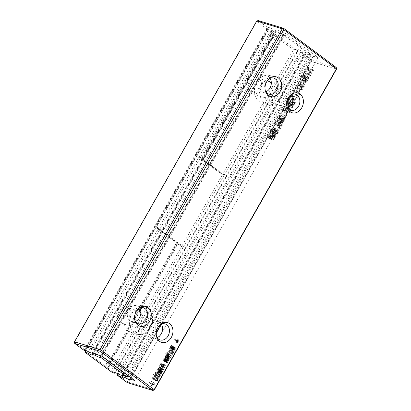 <?xml version="1.0" encoding="UTF-8"?>
<svg xmlns="http://www.w3.org/2000/svg" width="411" height="411" viewBox="0 0 411 411"><rect width="100%" height="100%" fill="white"/><g stroke="black" fill="none" stroke-linecap="round" stroke-linejoin="round"><path stroke-width="0.31" stroke-dasharray="2.06 1.54" d="M222.695 174.249L202.356 159.098L203.096 159.319L224.242 175.076L222.695 174.249L293.423 49.741L295.581 49.495L273.89 33.337L270.289 35.757L271.311 36.522L202.007 158.512L197.126 154.875L196.72 155.594L223.836 175.795L295.581 49.495L298.232 50.306L115.121 372.638M222.289 174.963L181.929 246.009L183.481 246.836L156.36 226.636L196.72 155.594L196.797 155.975L223.836 175.795L112.136 372.417L111.201 370.511L107.06 367.429L106.716 368.379L107.189 363.622L108.211 364.387L177.105 243.112L155.954 227.355L85.945 350.593M203.096 159.319L272.395 37.329L273.418 38.089L273.89 33.337L268.465 29.294L271.116 30.106A4.603 0.765 -150.4 0 0 276.161 32.104A4.603 0.765 -150.4 0 0 275.92 31.57L278.663 32.412A4.603 0.765 -150.4 0 0 283.713 34.411A4.603 0.765 -150.4 0 0 283.467 33.877L310.582 54.082A4.603 0.765 -150.4 0 0 305.537 52.084A4.603 0.765 -150.4 0 0 305.779 52.613L122.673 374.945M114.541 372.695L297.985 49.777A4.603 0.765 -150.4 0 1 303.035 51.776L305.779 52.613M297.985 49.777A4.603 0.765 -150.4 0 0 298.232 50.306M303.035 51.776L119.591 374.693M107.06 367.429L109.583 365.733L108.561 364.968L109.295 365.194L178.189 243.918L183.07 247.556L181.523 246.723L111.201 370.511M109.295 365.194L110.318 365.954L106.716 368.379L106.12 366.725L85.714 351.523L85.02 352.217M196.797 155.975L156.442 227.016L156.36 226.636L85.714 351.523M293.423 49.741L273.012 34.539L273.89 33.337L272.072 33.836L267.936 30.753L268.465 29.294L197.126 154.875L201.272 158.286L202.007 158.512M271.116 30.106L88.416 351.708M310.582 54.082L127.138 377M275.92 31.57L93.395 352.869M283.662 33.938L283.79 35.238L310.906 55.439L128.761 376.075M310.906 55.439L310.783 54.139M278.663 32.412L95.969 354.015M283.467 33.877L100.597 355.782M283.79 35.238L101.491 356.054M202.356 159.098L271.661 37.103L272.683 37.863L273.012 34.539M260.214 89.855A8.369 6.617 -73 0 1 252.349 93.821A8.369 6.617 -73 0 1 248.465 83.885A8.369 6.617 -73 0 1 257.24 77.813A8.369 6.617 -73 0 1 260.214 89.855M272.072 33.836L269.549 35.531L270.289 35.757M272.683 37.863L273.418 38.089M269.549 35.531L271.311 36.522M271.661 37.103L272.395 37.329M270.577 36.296L201.272 158.286M156.442 227.016L181.929 246.009M181.523 246.723L177.454 243.692L178.189 243.918M108.561 364.968L177.454 243.692M177.105 243.112L156.031 227.735M176.37 242.886L107.477 364.161L108.211 364.387M106.12 366.725L106.454 363.401L107.189 363.622M106.454 363.401L107.477 364.161M109.583 365.733L110.318 365.954M267.936 30.753L197.208 155.255M150.231 327.408A14.231 11.251 -73 0 1 136.853 334.148A14.231 11.251 -73 0 1 130.251 317.256A14.231 11.251 -73 0 1 145.17 306.935A14.231 11.251 -73 0 1 150.231 327.408M280.682 97.777A14.231 11.251 -73 0 1 267.304 104.517A14.231 11.251 -73 0 1 260.702 87.62A14.231 11.251 -73 0 1 275.617 77.299A14.231 11.251 -73 0 1 280.682 97.777M271.311 83.356A8.369 6.617 -73 0 1 271.383 93.266A8.369 6.617 -73 0 1 263.513 97.232A8.369 6.617 -73 0 1 259.423 88.077A8.369 6.617 -73 0 1 267.145 80.998M129.768 319.491A8.369 6.617 -73 0 1 121.897 323.452A8.369 6.617 -73 0 1 118.014 313.516A8.369 6.617 -73 0 1 126.788 307.443A8.369 6.617 -73 0 1 129.768 319.491M144.729 325.728A14.231 11.251 -73 0 1 131.35 332.468A14.231 11.251 -73 0 1 124.754 315.576A14.231 11.251 -73 0 1 139.668 305.25A14.231 11.251 -73 0 1 144.729 325.728M275.18 96.097A14.231 11.251 -73 0 1 261.802 102.837A14.231 11.251 -73 0 1 255.2 85.94A14.231 11.251 -73 0 1 270.119 75.619A14.231 11.251 -73 0 1 275.18 96.097M140.86 312.987A8.369 6.617 -73 0 1 140.932 322.902A8.369 6.617 -73 0 1 133.066 326.868A8.369 6.617 -73 0 1 128.977 317.708A8.369 6.617 -73 0 1 136.693 310.634M336.27 67.527L310.778 59.739L309.432 60.592L299.398 53.117L117.397 373.501M299.398 53.117L300.944 52.325L118.245 373.933M300.744 52.264L310.778 59.739L310.983 61.424L309.432 60.592L127.21 381.362L117.176 373.887M154.253 389.977L128.761 382.194L127.333 382.662L127.21 381.362L128.761 382.194L310.983 61.424L336.475 69.212M300.944 52.325A4.603 0.765 -150.4 0 0 305.99 54.324A4.603 0.765 -150.4 0 0 305.748 53.795L308.491 54.632A4.603 0.765 -150.4 0 0 313.542 56.631A4.603 0.765 -150.4 0 0 313.295 56.102L318.15 57.581L285.609 33.342L102.164 356.265M92.264 352.782L275.709 29.859A4.603 0.765 -150.4 0 1 280.754 31.858L285.609 33.342M275.709 29.859A4.603 0.765 -150.4 0 0 275.951 30.393L273.207 29.551A4.603 0.765 -150.4 0 0 268.157 27.552A4.603 0.765 -150.4 0 0 268.404 28.087L85.293 350.413M256.747 21.023L256.829 21.403L258.175 20.55L268.404 28.087M305.748 53.795L123.223 375.089M308.491 54.632L125.797 376.24M313.295 56.102L291.399 94.648M286.786 102.765L160.948 324.284M156.339 332.396L130.703 377.524M318.15 57.581L134.705 380.504M74.73 343.473L74.607 342.168L256.829 21.403L266.862 28.878L268.208 28.025M135.46 321.433A8.369 6.617 -73 0 1 131.638 321.664A8.369 6.617 -73 0 1 128.664 309.617L128.664 309.617A8.369 6.617 -73 0 1 136.529 305.656A8.369 6.617 -73 0 1 139.57 307.983M265.912 91.802A8.369 6.617 -73 0 1 262.09 92.033A8.369 6.617 -73 0 1 259.11 79.986L259.11 79.986A8.369 6.617 -73 0 1 266.98 76.02A8.369 6.617 -73 0 1 270.022 78.347M157.156 337.595A8.369 6.617 -73 0 1 153.334 337.827A8.369 6.617 -73 0 1 149.45 327.886A8.369 6.617 -73 0 1 158.225 321.813A8.369 6.617 -73 0 1 161.266 324.14M287.608 107.959A8.369 6.617 -73 0 1 283.785 108.191A8.369 6.617 -73 0 1 279.901 98.255A8.369 6.617 -73 0 1 288.676 92.182A8.369 6.617 -73 0 1 291.712 94.509M266.862 28.878L84.64 349.643L84.764 350.948M280.754 31.858L97.309 354.78M273.207 29.551L89.762 352.474M275.951 30.393L92.845 352.72M74.525 341.788L84.64 349.643M161.025 371.046L161.24 370.475L160.146 371.035L159.247 372.983L161.307 374.02L162.72 371.128L162.396 370.665L161.6 370.922L160.007 372.818L160.033 371.827L161.025 371.046L158.312 369.027L158.528 368.451L156.904 369.766L156.714 371.231L158.595 371.996L160.007 369.109L159.684 368.646L158.887 368.903L157.398 370.825L157.064 370.527L157.321 369.808L158.312 369.027M156.714 371.231L159.422 373.245M161.014 373.799L158.302 371.78L161.014 373.799M161.615 373.471L158.703 371.231L161.615 373.471M162.72 371.128L159.684 368.646L162.72 371.128M160.007 372.818L157.064 370.527L160.007 372.818M157.228 380.792L157.978 379.872L158.327 378.588L157.665 377.873L156.468 378.028L155.481 379.07L155.183 380.293L155.887 381.012L157.47 378.454L157.834 378.957L156.38 381.146L157.228 380.792L154.515 378.772L155.266 377.853L155.615 376.568L154.952 375.849L153.755 376.003L152.769 377.051L152.471 378.269L153.288 379.024L154.762 376.435L155.122 376.938L154.885 377.75L153.668 379.127L154.515 378.772M158.009 378.043L154.952 375.849L158.009 378.043M155.507 380.833L152.8 378.808L155.507 380.833M157.47 378.454L154.762 376.435L157.47 378.454M160.285 374.57L158.985 374.154L157.634 375.284L157.449 376.363L156.334 376.024L156.026 376.568L159.288 377.565L159.596 377.021L159.201 376.902L160.151 376.055L160.424 375.243L160.285 374.57L157.028 372.161L155.522 372.525L154.921 373.26L154.736 374.344L153.622 374.005L153.313 374.549L156.576 375.546L156.889 375.002L156.488 374.878L157.439 374.031L157.711 373.224L157.028 372.161L160.285 374.57M168.418 355.525L168.726 354.981L168.356 354.863L168.042 355.412L165.705 353.506L166.018 352.957L165.643 352.844L165.335 353.393L165.705 353.506M171.31 356.409L171.618 355.864L169.193 355.119L168.885 355.669L171.31 356.409L168.597 354.39L168.906 353.84L166.481 353.1L166.172 353.645L168.597 354.39M167.832 358.305L168.674 357.205L168.325 359.342L169.08 359.543L170.123 358.495L170.488 357.462L170.175 356.861L169.743 358.392L168.952 359.055L169.286 356.897L168.289 356.876L167.354 358.33L167.58 359.116L167.832 358.305L165.119 356.286L165.962 355.186L165.612 357.323L166.368 357.524L167.411 356.476L167.78 355.443L167.462 354.842L167.036 356.373L166.239 357.031L166.578 354.873L165.576 354.857L164.616 356.794L164.873 357.092L165.119 356.286L167.832 358.305M168.674 357.205L165.962 355.186L168.674 357.205M168.325 359.342L165.612 357.323L168.325 359.342M170.216 356.892L167.462 354.842L170.216 356.892M169.774 357.38L167.061 355.361L169.774 357.38M168.952 359.055L166.147 356.789L168.952 359.055M169.286 356.897L166.316 354.652L169.286 356.897M167.328 358.818L164.616 356.794L167.328 358.818M167.883 361.665L167.092 362.327L167.426 360.17L166.809 359.954L165.792 360.92L165.469 362.091L165.72 362.389L166.527 360.575L166.907 360.586L166.455 362.178L166.738 362.862L167.77 362.435L168.628 360.74L168.315 360.139L167.883 361.665L165.171 359.646L164.379 360.308L164.744 358.582L164.457 357.93L163.08 358.895L162.756 360.072L163.008 360.37L163.429 359.055L164.102 358.459L163.753 360.596L164.508 360.796L165.058 360.416L165.916 358.716L165.602 358.12L165.171 359.646M167.092 362.327L164.282 360.062L167.092 362.327M167.426 360.17L164.457 357.93L167.426 360.17M165.469 362.091L162.756 360.072L165.469 362.091M166.126 361.875L163.254 359.563L166.126 361.875M166.815 360.483L164.102 358.459L166.815 360.483M166.465 362.615L163.753 360.596L166.465 362.615M168.356 360.17L165.602 358.12L168.356 360.17M167.909 360.658L165.196 358.639L167.909 360.658M165.803 366.098L166.111 365.554L163.686 364.814L163.378 365.358L163.696 365.456L162.71 366.345L162.612 367.429L161.564 368.359L161.318 369.212L161.785 369.679L163.475 370.198L163.789 369.648L161.919 369.011L162.001 368.364L163.218 367.711L164.641 368.148L164.95 367.604L163.028 366.843L163.521 365.882L163.968 365.651L165.803 366.098L163.09 364.079L163.403 363.535L160.978 362.795L160.665 363.339L160.984 363.437L159.997 364.326L159.9 365.41L158.852 366.34L158.605 367.193L160.763 368.174L161.076 367.629L159.206 366.987L159.288 366.345L160.506 365.692L161.929 366.129L162.237 365.579L160.644 365.096L160.449 364.3L161.256 363.632L163.09 364.079M161.318 369.212L158.605 367.193L161.318 369.212M162.242 369.181L159.206 366.987L162.242 369.181M163.357 367.115L160.316 364.824L163.357 367.115M174.274 350.398L175.317 349.35L175.687 348.317L175.369 347.716L174.942 349.242L174.151 349.905L174.485 347.747L173.483 347.732L172.553 349.18L172.779 349.967L173.195 348.651L173.966 348.163L173.519 350.193L174.274 350.398L171.567 348.374L172.605 347.331L172.974 346.293L172.661 345.697L172.23 347.223L171.438 347.886L171.772 345.728L171.156 345.512L170.139 346.473L169.815 347.649L170.067 347.947L170.488 346.632L171.156 346.036L170.806 348.174L171.567 348.374M175.415 347.747L172.661 345.697L175.415 347.747M174.968 348.235L172.255 346.216L174.968 348.235M174.151 349.905L171.341 347.639L174.151 349.905M174.485 347.747L171.515 345.507L174.485 347.747M172.528 349.669L169.815 347.649L172.528 349.669M173.18 349.453L170.313 347.141L173.18 349.453M173.868 348.06L171.156 346.036L173.868 348.06M173.519 350.193L170.806 348.174L173.519 350.193M172.795 351.77L173.175 352.078L170.868 352.176L170.539 352.756L172.034 353.984L169.707 354.22L169.389 354.78L172.45 354.395L172.759 353.861L171.264 352.628L173.504 352.54L173.822 351.986L172.024 350.136L171.706 350.701L172.795 351.77L170.087 349.751L170.462 350.059L168.156 350.157L167.827 350.737L169.322 351.965L166.994 352.201L166.676 352.761L169.743 352.376L170.046 351.837L168.556 350.609L170.796 350.521L171.11 349.967L169.311 348.117L168.993 348.682L170.087 349.751M178.21 341.371L178.908 340.144L178.533 340.031L177.835 341.258L176.997 341.002L176.684 341.551L177.526 341.808L176.828 343.036L177.198 343.149L177.896 341.921L178.739 342.178L179.047 341.628L175.497 339.352L176.196 338.125L175.821 338.012L175.122 339.239L174.285 338.983L173.971 339.527L174.814 339.784L174.115 341.017L174.49 341.13L175.184 339.902L176.026 340.154L176.334 339.609L175.497 339.352M299.614 85.478L299.28 86.063L302.342 86.998L301.9 87.779L302.434 87.939L302.876 87.163L303.94 87.486L304.387 86.706L303.318 86.382L305.09 83.258L304.561 83.099L299.614 85.478L296.901 83.459L296.567 84.039L299.629 84.979L299.187 85.755L299.722 85.92L300.164 85.139L301.232 85.467L301.674 84.687L300.605 84.358L302.378 81.239L301.849 81.075L296.901 83.459M302.835 89.439L298.17 88.011L297.728 88.791L300.107 89.516L295.75 92.27L295.18 93.276L298.674 91.067L299.732 94.895L300.256 93.975L299.336 90.651L300.79 89.726L302.393 90.215L302.835 89.439L300.122 87.415L295.458 85.991L295.016 86.772L297.394 87.497L293.038 90.25L292.468 91.257L295.961 89.048L297.019 92.876L297.543 91.956L296.624 88.632L298.083 87.707L299.681 88.195L300.122 87.415M294.497 99.827L297.77 98.352L298.294 97.433L294.302 99.226L293.408 96.395L292.899 97.294L293.639 99.524L290.937 100.741L290.418 101.661L293.798 100.14L294.857 103.48L295.37 102.58L294.497 99.827L291.784 97.808L295.057 96.333L295.581 95.414L291.594 97.207L290.695 94.376L290.187 95.275L290.926 97.505L288.229 98.722L287.705 99.642L291.086 98.121L292.144 101.455L292.658 100.556L291.784 97.808M280.112 119.801L283.179 120.736L282.732 121.517L283.266 121.677L283.708 120.901L284.777 121.224L285.219 120.444L284.155 120.12L285.928 116.996L285.393 116.837L280.446 119.216L280.112 119.801L277.399 117.777L280.466 118.717L280.025 119.493L280.554 119.658L281.001 118.877L282.064 119.205L282.506 118.425L281.443 118.101L283.215 114.977L282.681 114.813L277.733 117.197L277.399 117.777M285.881 116.529L287.32 113.991L286.791 113.826L285.347 116.364L283.169 114.505L284.607 111.972L284.078 111.807L282.634 114.345L283.169 114.505M286.652 108.776L285.275 111.016L285.311 111.838L285.866 112.496L283.066 110.4L285.527 111.042L286.714 110.533L287.659 109.357L288.142 107.667L286.606 106.403L285.126 106.244L283.939 106.757L282.994 107.929L282.598 109.814L286.765 112.907L288.239 113.061L289.426 112.552L290.372 111.376L290.854 109.691L289.313 108.422L287.839 108.263L286.652 108.776L283.939 106.757M291.666 107.995L292.2 108.16L294.749 103.675L289.313 106.362L288.954 105.817L289.272 104.779L290.094 103.844L290.993 103.67L291.307 102.848L289.94 103.207L288.733 104.63L288.234 106.279L288.841 107.132L289.493 107.132L293.546 104.682L291.666 107.995L288.954 105.976L289.488 106.136L292.036 101.651L290.659 102.056L287.556 104.132L286.446 104.266L289.159 106.285M286.241 103.793L289.313 106.362L286.241 103.793L286.559 102.76L287.381 101.825L288.286 101.651L288.594 100.829L287.227 101.183L286.02 102.611L285.522 104.26L286.128 105.113L286.78 105.113L290.834 102.663L288.954 105.976M288.573 106.999L285.861 104.98L288.573 106.999M280.148 125.987L279.588 125.422L279.958 124.199L281.206 123.11L281.514 122.288L278.673 122.334L276.901 125.453L277.435 125.617L278.853 123.12L280.343 123.059L279.321 124.22L278.91 125.823L279.67 126.758L281.078 126.557L282.655 124.959L283.148 123.336L282.557 122.375L282.157 123.187L279.403 121.137L279.757 121.754L279.413 122.776L278.447 123.845L277.435 123.968L276.875 123.403L277.245 122.18L278.494 121.086L278.802 120.269L275.961 120.315L274.188 123.434L274.723 123.598L276.141 121.101L277.63 121.034L276.608 122.201L276.202 123.803L276.957 124.739L278.365 124.538L279.942 122.935L280.436 121.317L279.845 120.356L279.403 121.137L282.47 123.773L281.16 125.864L280.148 125.987L276.875 123.403L280.148 125.987M279.31 126.583L276.603 124.564L279.31 126.583M282.742 122.488L279.845 120.356L282.742 122.488M269.477 138.522L270.012 138.682L271.43 136.185L272.919 136.123L271.897 137.289L271.491 138.887L272.246 139.822L273.654 139.627L275.231 138.024L275.724 136.406L275.134 135.445L274.738 136.257L271.979 134.202L272.334 134.818L271.99 135.841L271.029 136.909L270.012 137.038L269.452 136.473L269.822 135.245L271.07 134.156L271.378 133.334L268.537 133.38L266.765 136.503L267.299 136.663L268.717 134.166L270.212 134.104L269.19 135.265L268.779 136.868L269.534 137.803L270.941 137.603L272.524 136.005L273.012 134.382L272.421 133.421L271.979 134.202L275.046 136.837L273.736 138.928L272.724 139.057L272.164 138.492L272.534 137.269L273.783 136.175L274.091 135.353L271.25 135.399L269.477 138.522L266.765 136.503M271.892 139.648L269.179 137.628L271.892 139.648M275.319 135.553L272.421 133.421L275.319 135.553M272.724 139.057L269.452 136.473L272.724 139.057M275.997 129.527L274.712 129.958L273.618 131.237L273.181 132.327L273.197 133.179L273.628 133.611L275.057 132.964L274.908 134.037L275.452 134.623L276.86 134.284L278.221 132.763L278.704 131.15L278.124 130.179L277.548 130.919L277.995 131.612L277.672 132.63L276.773 133.657L275.719 133.76L273.007 131.741L272.791 131.232L273.546 129.522L272.955 129.46L272.154 130.539L271.383 130.816L271.111 130.338L271.419 129.414L272.118 128.597L272.971 128.33L273.284 127.508L272 127.939L270.906 129.213L270.469 130.308L270.484 131.16L270.916 131.587L272.344 130.939L272.195 132.018L272.74 132.604L274.147 132.265L275.509 130.744L275.992 129.131L275.416 128.16L274.836 128.895L275.283 129.588L274.959 130.611L274.06 131.638L273.181 131.823L275.894 133.842L275.498 133.251L276.259 131.541L275.668 131.479L274.867 132.558L274.091 132.835L273.818 132.357L274.127 131.433L274.831 130.616L275.683 130.349L275.997 129.527L273.284 127.508M273.197 133.179L270.484 131.16L273.197 133.179M275.185 134.495L272.478 132.476L275.185 134.495M278.293 130.282L275.416 128.16L278.293 130.282M274.091 132.835L271.111 130.338L274.091 132.835M280.677 128.438L280.143 128.278L279.701 129.059L280.235 129.218L280.677 128.438L277.964 126.418L277.43 126.259L276.988 127.035L277.523 127.199L277.964 126.418M152.491 384.141L152.178 384.686L153.02 384.943L152.322 386.17L152.692 386.289L153.39 385.056L154.233 385.313L154.541 384.768L153.704 384.511L154.402 383.283L154.027 383.17L153.329 384.398L149.779 382.122L149.47 382.667L150.308 382.924L149.609 384.151L149.984 384.264L150.678 383.037L151.52 383.293L151.829 382.749L150.991 382.492L151.69 381.264L151.315 381.151L150.616 382.379L149.779 382.122M305.774 77.838L304.782 81.933L305.306 82.411L306.195 82.328L308.122 80.402L308.789 78.835L308.769 77.715L308.127 77.093L307.685 77.874L308.096 78.326L307.603 80.212L306.986 81.09L305.841 81.661L305.599 80.633L306.524 77.9L306.467 77.078L306 76.672L305.162 76.754L304.207 77.448L303.344 78.629L302.758 79.991L302.732 81.008L303.246 81.553L303.693 80.772L300.898 78.701L300.657 78.08L302.059 75.645L302.789 75.413L303.066 75.819L302.07 79.914L302.594 80.392L303.482 80.309L305.414 78.378L306.082 76.816L306.056 75.696L305.414 75.074L304.972 75.85L305.383 76.307L305.352 77.104L303.652 79.57L302.825 79.328L303.811 75.881L303.755 75.059L303.287 74.653L302.45 74.73L301.499 75.429L300.045 77.972L300.02 78.989L300.533 79.534L300.98 78.753L303.693 80.772L303.369 80.104L303.863 78.82L304.772 77.664L305.501 77.432L305.774 77.838L302.789 75.413L305.774 77.838M304.782 81.933L302.07 79.914L304.782 81.933M308.425 77.247L305.414 75.074L308.425 77.247M307.685 77.874L304.972 75.85L307.685 77.874M305.841 81.661L302.825 79.328L305.841 81.661M306.467 77.078L303.287 74.653L306.467 77.078M303.035 81.435L300.323 79.415L303.035 81.435M312.257 72.845L309.118 69.844L313.249 71.103L313.691 70.322L309.026 68.899L308.271 70.235L311.23 73.122L306.354 73.61L305.594 74.946L310.259 76.369L310.701 75.588L306.57 74.329L311.687 73.852L312.257 72.845L306.406 67.825L310.536 69.084L310.978 68.303L306.318 66.88L305.558 68.216L308.517 71.098L303.642 71.591L302.881 72.927L307.546 74.35L307.988 73.569L303.857 72.31L308.974 71.833L309.55 70.826M156.56 336.506A8.369 6.617 -73 0 1 156.293 335.813A8.369 6.617 -73 0 1 159.555 325.137A8.369 6.617 -73 0 1 160.162 324.711M134.87 320.344A8.369 6.617 -73 0 1 134.603 319.65A8.369 6.617 -73 0 1 137.865 308.98A8.369 6.617 -73 0 1 138.471 308.553M287.012 106.87A8.369 6.617 -73 0 1 286.744 106.182A8.369 6.617 -73 0 1 290.007 95.506A8.369 6.617 -73 0 1 290.613 95.08M265.316 90.713A8.369 6.617 -73 0 1 265.054 90.019A8.369 6.617 -73 0 1 268.311 79.344A8.369 6.617 -73 0 1 268.917 78.917M161.24 370.475L158.528 368.451M160.11 372.849L157.398 370.825M161.22 371.313L158.507 369.289M156.38 381.146L153.668 379.127M156.591 380.581L153.878 378.562M156 381.043L153.288 379.024M159.201 376.902L156.488 374.878M159.596 377.021L156.889 375.002M159.288 377.565L156.576 375.546M156.026 376.568L153.313 374.549M156.334 376.024L153.622 374.005M157.449 376.363L154.736 374.344M157.413 375.88L154.7 373.856M168.726 354.981L166.018 352.957M168.042 355.412L165.335 353.393M168.356 354.863L165.643 352.844M171.618 355.864L168.906 353.84M168.885 355.669L166.172 353.645M169.193 355.119L166.481 353.1M168.289 356.876L165.576 354.857M169.049 358.207L166.337 356.183M168.582 358.043L165.869 356.024M166.722 361.32L164.01 359.301M166.424 360.154L163.717 358.135M167.185 361.48L164.477 359.461M166.111 365.554L163.403 363.535M164.95 367.604L162.237 365.579M164.641 368.148L161.929 366.129M163.789 369.648L161.076 367.629M163.475 370.198L160.763 368.174M162.612 367.429L159.9 365.41M163.696 365.456L160.984 363.437M163.378 365.358L160.665 363.339M163.686 364.814L160.978 362.795M173.776 348.898L171.063 346.879M173.483 347.732L170.77 345.713M174.243 349.057L171.531 347.038M173.175 352.078L170.462 350.059M171.706 350.701L168.993 348.682M172.024 350.136L169.311 348.117M173.822 351.986L171.11 349.967M173.504 352.54L170.796 350.521M171.264 352.628L168.556 350.609M171.664 352.931L168.952 350.912M172.759 353.861L170.046 351.837M172.45 354.395L169.743 352.376M169.389 354.78L166.676 352.761M169.707 354.22L166.994 352.201M171.479 354.025L168.767 352.006M172.034 353.984L169.322 351.965M171.7 353.732L168.988 351.713M170.539 352.756L167.827 350.737M170.868 352.176L168.156 350.157M172.615 352.093L169.907 350.069M178.908 340.144L176.196 338.125M179.047 341.628L176.334 339.609M178.739 342.178L176.026 340.154M177.896 341.921L175.184 339.902M177.198 343.149L174.49 341.13M176.828 343.036L174.115 341.017M177.526 341.808L174.814 339.784M176.684 341.551L173.971 339.527M176.997 341.002L174.285 338.983M177.835 341.258L175.122 339.239M178.533 340.031L175.821 338.012M299.28 86.063L296.567 84.039M304.561 83.099L301.849 81.075M305.09 83.258L302.378 81.239M303.318 86.382L300.605 84.358M304.387 86.706L301.674 84.687M303.94 87.486L301.232 85.467M302.876 87.163L300.164 85.139M302.434 87.939L299.722 85.92M301.9 87.779L299.187 85.755M302.342 86.998L299.629 84.979M298.17 88.011L295.458 85.991M302.393 90.215L299.681 88.195M300.79 89.726L298.083 87.707M299.336 90.651L296.624 88.632M300.256 93.975L297.543 91.956M299.732 94.895L297.019 92.876M298.674 91.067L295.961 89.048M295.18 93.276L292.468 91.257M295.75 92.27L293.038 90.25M300.107 89.516L297.394 87.497M297.728 88.791L295.016 86.772M295.129 99.539L292.416 97.52M294.666 100.382L291.954 98.357M295.37 102.58L292.658 100.556M294.857 103.48L292.144 101.455M293.798 100.14L291.086 98.121M290.418 101.661L287.705 99.642M290.937 100.741L288.229 98.722M293.639 99.524L290.926 97.505M292.899 97.294L290.187 95.275M293.408 96.395L290.695 94.376M294.302 99.226L291.594 97.207M298.294 97.433L295.581 95.414M297.77 98.352L295.057 96.333M283.179 120.736L280.466 118.717M280.446 119.216L277.733 117.197M285.393 116.837L282.681 114.813M285.928 116.996L283.215 114.977M284.155 120.12L281.443 118.101M285.219 120.444L282.506 118.425M284.777 121.224L282.064 119.205M283.708 120.901L281.001 118.877M283.266 121.677L280.554 119.658M282.732 121.517L280.025 119.493M287.32 113.991L284.607 111.972M285.347 116.364L282.634 114.345M286.791 113.826L284.078 111.807M290.854 109.691L288.142 107.667M292.2 108.16L289.488 106.136M293.546 104.682L290.834 102.663M291.902 105.761L289.19 103.742M291.307 102.848L288.594 100.829M290.993 103.67L288.286 101.651M292.113 104.975L289.401 102.956M294.749 103.675L292.036 101.651M280.343 123.059L277.63 121.034M278.853 123.12L276.141 121.101M277.435 125.617L274.723 123.598M276.901 125.453L274.188 123.434M278.673 122.334L275.961 120.315M281.514 122.288L278.802 120.269M281.206 123.11L278.494 121.086M270.012 138.682L267.299 136.663M271.25 135.399L268.537 133.38M274.091 135.353L271.378 133.334M273.783 136.175L271.07 134.156M272.919 136.123L270.212 134.104M271.43 136.185L268.717 134.166M275.683 130.349L272.971 128.33M275.668 131.479L272.955 129.46M276.259 131.541L273.546 129.522M277.548 130.919L274.836 128.895M275.057 132.964L272.344 130.939M280.143 128.278L277.43 126.259M280.235 129.218L277.523 127.199M279.701 129.059L276.988 127.035M152.178 384.686L149.47 382.667M153.329 384.398L150.616 382.379M154.027 383.17L151.315 381.151M154.402 383.283L151.69 381.264M153.704 384.511L150.991 382.492M154.541 384.768L151.829 382.749M154.233 385.313L151.52 383.293M153.39 385.056L150.678 383.037M152.692 386.289L149.984 384.264M152.322 386.17L149.609 384.151M153.02 384.943L150.308 382.924M304.767 80.952L302.059 78.933M309.118 69.844L306.406 67.825M311.687 73.852L308.974 71.833M306.57 74.329L303.857 72.31M310.701 75.588L307.988 73.569M310.259 76.369L307.546 74.35M305.594 74.946L302.881 72.927M306.354 73.61L303.642 71.591M311.23 73.122L308.517 71.098M308.271 70.235L305.558 68.216M309.026 68.899L306.318 66.88M313.691 70.322L310.978 68.303M313.249 71.103L310.536 69.084M157.901 370.979L159.355 369.186L158.805 370.65L157.901 370.979L160.614 373.003L157.767 370.943M160.48 372.967L162.068 371.205L159.355 369.186L162.201 371.472L161.518 372.674L160.614 373.003M154.387 376.322L153.226 378.367L152.928 378.002L153.144 377.164L154.387 376.322L157.1 378.341L155.933 380.386L152.928 378.002L155.641 380.021L155.851 379.183L157.1 378.341M156.714 372.705L157.218 373.193L156.463 374.549L155.661 374.627L155.127 374.133L155.887 372.767L156.714 372.705L159.93 375.217L159.17 376.568L158.374 376.646L157.834 376.152L158.009 375.392L158.6 374.791L159.427 374.724L159.93 375.217L156.714 372.705M155.661 374.627L158.374 376.646L155.661 374.627M300.076 84.198L298.042 83.577L301.325 82L300.076 84.198L302.789 86.218L300.754 85.596L298.042 83.577M280.908 117.936L278.874 117.315L282.157 115.738L280.908 117.936L283.621 119.955L281.586 119.334L278.874 117.315M286.159 107.179L287.392 108.052L287.125 109.192L286.21 110.133L283.605 109.701L283.282 109.264L283.533 108.083L284.438 107.143L286.159 107.179L290.104 110.071L289.837 111.211L288.923 112.152L287.207 112.126L285.994 111.289L286.246 110.107L287.15 109.162L284.438 107.143M162.068 371.205L162.201 371.472L162.068 371.205M155.933 380.386L155.641 380.021L155.933 380.386M300.754 85.596L304.037 84.019L301.325 82M304.037 84.019L302.789 86.218M281.586 119.334L284.869 117.757L282.157 115.738M284.869 117.757L283.621 119.955M287.15 109.162L288.871 109.203M160.49 371.236L157.778 369.212M160.033 371.827L157.321 369.808M160.855 371.821L158.148 369.802M161.6 370.922L158.887 368.903M162.006 370.686L159.298 368.667M162.407 372.073L159.699 370.054M161.975 372.71L159.263 370.691M160.3 373.553L157.588 371.529M159.776 373.394L157.064 371.369M159.288 372.525L156.576 370.501M159.617 371.785L156.904 369.766M160.146 371.035L157.434 369.016M160.68 370.599L157.968 368.58M157.978 379.872L155.266 377.853M157.161 380.314L154.449 378.29M157.598 379.774L154.885 377.75M155.183 380.293L152.471 378.269M155.481 379.07L152.769 377.051M156.468 378.028L153.755 376.003M158.327 378.588L155.615 376.568M160.424 375.243L157.711 373.224M160.151 376.055L157.439 374.031M157.634 375.284L154.921 373.26M158.235 374.544L155.522 372.525M158.985 374.154L156.272 372.135M168.001 357.796L165.289 355.777M167.354 358.33L164.641 356.311M167.652 357.642L164.939 355.623M167.971 357.185L165.258 355.166M168.674 356.681L165.962 354.657M169.317 357.323L166.604 355.304M169.311 358.937L166.599 356.918M169.743 358.392L167.036 356.373M170.488 357.462L167.78 355.443M170.123 358.495L167.411 356.476M169.63 359.157L166.917 357.138M169.08 359.543L166.368 357.524M168.32 358.906L165.607 356.882M168.751 357.544L166.039 355.525M168.387 357.298L165.674 355.279M167.447 362.214L164.739 360.195M168.628 360.74L165.916 358.716M168.263 361.772L165.551 359.753M167.77 362.435L165.058 360.416M167.22 362.821L164.508 360.796M166.455 362.178L163.748 360.159M166.892 360.822L164.179 358.798M166.527 360.575L163.814 358.556M166.142 361.074L163.429 359.055M165.494 361.603L162.782 359.584M165.792 360.92L163.08 358.895M166.111 360.462L163.398 358.443M166.809 359.954L164.097 357.935M167.457 360.601L164.744 358.582M164.534 365.713L161.821 363.694M163.968 365.651L161.256 363.632M163.521 365.882L160.809 363.863M163.162 366.324L160.449 364.3M163.218 367.711L160.506 365.692M162.525 367.794L159.812 365.775M162.001 368.364L159.288 366.345M161.862 368.744L159.149 366.725M161.564 368.359L158.852 366.34M162.479 366.992L159.766 364.973M162.71 366.345L159.997 364.326M163.162 365.785L160.449 363.766M174.824 350.013L172.111 347.994M173.514 349.756L170.801 347.737M173.945 348.4L171.238 346.375M173.581 348.153L170.868 346.134M173.195 348.651L170.488 346.632M172.553 349.18L169.841 347.161M172.851 348.497L170.139 346.473M173.165 348.04L170.457 346.021M173.868 347.531L171.156 345.512M174.511 348.179L171.798 346.16M174.505 349.792L171.793 347.773M174.942 349.242L172.23 347.223M175.687 348.317L172.974 346.293M175.317 349.35L172.605 347.331M292.848 99.883L290.14 97.859M293.433 98.984L290.721 96.965M285.707 109.953L282.994 107.929M287.839 108.263L285.126 106.244M289.313 108.422L286.606 106.403M290.372 111.376L287.659 109.357M289.426 112.552L286.714 110.533M288.239 113.061L285.527 111.042M286.765 112.907L284.058 110.888M285.311 111.838L282.598 109.814M285.275 111.016L282.562 108.997M293.033 104.964L290.32 102.94M290.382 106.752L287.669 104.733M289.493 107.132L286.78 105.113M288.234 106.279L285.522 104.26M288.733 104.63L286.02 102.611M289.94 103.207L287.227 101.183M290.094 103.844L287.381 101.825M289.272 104.779L286.559 102.76M290.269 106.151L287.556 104.132M293.372 104.075L290.659 102.056M294.297 103.659L291.584 101.64M281.16 125.864L278.447 123.845M282.121 124.795L279.413 122.776M282.47 123.773L279.757 121.754M283.148 123.336L280.436 121.317M282.655 124.959L279.942 122.935M281.078 126.557L278.365 124.538M278.91 125.823L276.202 123.803M279.321 124.22L276.608 122.201M280.554 123.459L277.841 121.44M279.958 124.199L277.245 122.18M273.13 136.524L270.417 134.505M272.534 137.269L269.822 135.245M273.736 138.928L271.029 136.909M274.702 137.86L271.99 135.841M275.046 136.837L272.334 134.818M275.724 136.406L273.012 134.382M275.231 138.024L272.524 136.005M273.654 139.627L270.941 137.603M271.491 138.887L268.779 136.868M271.897 137.289L269.19 135.265M274.712 129.958L272 127.939M274.831 130.616L272.118 128.597M274.127 131.433L271.419 129.414M274.867 132.558L272.154 130.539M275.596 131.623L272.883 129.604M275.838 132.152L273.125 130.133M275.498 133.251L272.791 131.232M276.773 133.657L274.06 131.638M277.672 132.63L274.959 130.611M277.995 131.612L275.283 129.588M278.704 131.15L275.992 129.131M278.221 132.763L275.509 130.744M276.86 134.284L274.147 132.265M274.908 134.037L272.195 132.018M274.286 133.534L271.573 131.515M273.181 132.327L270.469 130.308M273.618 131.237L270.906 129.213M305.327 79.344L302.614 77.319M304.772 77.664L302.059 75.645M303.863 78.82L301.15 76.8M303.369 80.104L300.657 78.08M302.732 81.008L300.02 78.989M302.758 79.991L300.045 77.972M303.344 78.629L300.631 76.61M304.207 77.448L301.499 75.429M305.162 76.754L302.45 74.73M306.524 77.9L303.811 75.881M306.072 79.313L303.364 77.294M305.599 80.633L302.886 78.614M306.365 81.589L303.652 79.57M306.986 81.09L304.274 79.066M307.603 80.212L304.895 78.193M308.065 79.123L305.352 77.104M308.769 77.715L306.056 75.696M308.789 78.835L306.082 76.816M308.122 80.402L305.414 78.378M307.212 81.619L304.5 79.6M306.195 82.328L303.482 80.309M310.32 73.204L307.608 71.185M310.711 72.629L308.003 70.61M161.03 373.008L158.317 370.989M161.518 372.674L158.805 370.65M161.98 372.058L159.268 370.039M161.847 371.241L159.134 369.222M161.585 371.452L158.872 369.432M161.199 371.981L158.492 369.957M155.851 379.183L153.144 377.164M156.442 378.516L153.729 376.497M159.761 375.962L157.053 373.943M159.17 376.568L156.463 374.549M158.009 375.392L155.296 373.373M158.6 374.791L155.887 372.767M290.104 110.071L287.392 108.052M289.837 111.211L287.125 109.192M288.923 112.152L286.21 110.133M287.207 112.126L284.494 110.107M285.994 111.289L283.282 109.264M286.246 110.107L283.533 108.083M122.093 375.002L305.537 52.084M92.716 355.022L276.161 32.104M100.269 357.329L283.713 34.411M252.349 93.821L263.513 97.232M257.24 77.813L268.404 81.224M131.35 332.468L136.853 334.148M139.668 305.25L145.17 306.935M261.802 102.837L267.304 104.517M270.119 75.619L275.617 77.299M121.897 323.452L133.066 326.868M126.788 307.443L137.957 310.855M122.545 377.247L305.99 54.324M130.097 379.553L313.542 56.631M84.712 350.475L268.157 27.552M165.088 323.909L158.225 321.813M160.198 339.923L153.334 337.827M143.393 307.752L136.529 305.656M138.502 323.76L131.638 321.664M295.54 94.278L288.676 92.182M290.644 110.287L283.785 108.191M273.844 78.116L266.98 76.02M268.953 94.129L262.09 92.033M157.166 370.737L159.874 372.756M159.828 368.718L162.54 370.737M158.759 371.267L161.472 373.286M158.461 371.878L161.169 373.897M154.906 376.517L157.619 378.536M157.362 372.325L160.074 374.344M165.243 356.553L167.95 358.577M164.811 357.051L167.524 359.075M166.45 354.719L169.162 356.738M166.198 357.01L168.911 359.029M167.102 355.387L169.815 357.411M165.741 357.493L168.448 359.512M166.003 355.207L168.715 357.226M165.243 358.664L167.955 360.683M163.876 360.771L166.589 362.79M164.143 358.484L166.856 360.504M163.378 359.831L166.09 361.85M162.951 360.329L165.659 362.348M164.59 357.996L167.303 360.015M164.338 360.288L167.046 362.307M160.444 364.999L163.157 367.018M159.257 367.033L161.97 369.057M158.81 367.532L161.523 369.551M170.935 348.348L173.648 350.367M171.202 346.062L173.915 348.081M170.437 347.408L173.149 349.427M170.005 347.906L172.718 349.925M171.649 345.574L174.356 347.593M171.392 347.865L174.105 349.884M172.296 346.242L175.009 348.261M287.556 106.855L290.264 108.874M277.137 123.824L279.845 125.843M269.714 136.889L272.426 138.908M271.265 130.76L273.978 132.779M270.721 131.494L273.433 133.513M302.912 75.475L305.625 77.494M303.529 74.771L306.241 76.79M302.984 79.564L305.697 81.589M305.106 75.937L307.818 77.956M302.332 80.258L305.039 82.277M286.744 106.182L287.238 107.677M290.007 95.506L291.255 94.54M265.054 90.019L265.547 91.519M268.311 79.344L269.559 78.378M156.293 335.813L156.791 337.313M159.555 325.137L160.804 324.171M134.603 319.65L135.096 321.15M137.865 308.98L139.113 308.014M159.411 369.217L162.124 371.236M153.108 378.3L155.82 380.319M157.002 372.844L159.715 374.863M155.343 374.472L158.055 376.497M287.073 107.595L289.786 109.619M283.605 109.701L286.318 111.72"/><path stroke-width="0.62" d="M85.945 350.593L85.02 352.217L112.136 372.417L114.787 373.229L115.121 372.638M85.02 352.217L87.671 353.028A4.603 0.765 -150.4 0 0 92.716 355.022A4.603 0.765 -150.4 0 0 92.475 354.493L95.218 355.33A4.603 0.765 -150.4 0 0 100.269 357.329A4.603 0.765 -150.4 0 0 100.022 356.799L127.138 377A4.603 0.765 -150.4 0 0 122.093 375.002A4.603 0.765 -150.4 0 0 122.334 375.536L119.591 374.693A4.603 0.765 -150.4 0 0 114.541 372.695A4.603 0.765 -150.4 0 0 114.787 373.229M122.673 374.945L122.334 375.536M88.416 351.708L87.671 353.028M93.395 352.869L92.475 354.493M128.761 376.075L127.338 377.062M95.969 354.015L95.218 355.33M100.597 355.782L100.022 356.799M101.491 356.054L100.217 356.861M101.728 356.132L128.684 376.209M267.145 80.998A8.369 6.617 -73 0 1 268.404 81.224A8.369 6.617 -73 0 1 271.311 83.356M136.693 310.634A8.369 6.617 -73 0 1 137.957 310.855A8.369 6.617 -73 0 1 140.86 312.987M117.397 373.501L117.5 375.248A4.603 0.765 -150.4 0 0 122.545 377.247A4.603 0.765 -150.4 0 0 122.303 376.717L125.047 377.555A4.603 0.765 -150.4 0 0 130.097 379.553A4.603 0.765 -150.4 0 0 129.85 379.019L134.705 380.504L102.164 356.265L97.309 354.78A4.603 0.765 -150.4 0 0 92.264 352.782A4.603 0.765 -150.4 0 0 92.506 353.311L89.762 352.474A4.603 0.765 -150.4 0 0 84.712 350.475A4.603 0.765 -150.4 0 0 84.959 351.004L74.73 343.473L74.525 341.788L100.017 349.576L100.222 351.261L74.73 343.473M118.245 373.933L117.5 375.248M336.27 67.527L336.393 68.832L283.79 29.638L283.667 28.338L282.239 28.806L256.747 21.023L258.175 20.55L283.667 28.338L336.27 67.527L336.475 69.212L154.253 389.977L152.825 390.45L154.171 389.597L101.568 350.408L100.222 351.261L152.825 390.45L127.333 382.662L117.299 375.186M123.223 375.089L122.303 376.717M125.797 376.24L125.047 377.555M291.399 94.648L286.786 102.765M160.948 324.284L156.339 332.396M130.703 377.524L129.85 379.019M161.266 324.14A8.369 6.617 -73 0 1 161.204 333.86A8.369 6.617 -73 0 1 157.156 337.595M139.57 307.983A8.369 6.617 -73 0 1 139.509 317.698A8.369 6.617 -73 0 1 135.46 321.433M291.712 94.509A8.369 6.617 -73 0 1 291.651 104.23A8.369 6.617 -73 0 1 287.608 107.959M270.022 78.347A8.369 6.617 -73 0 1 269.96 88.067A8.369 6.617 -73 0 1 265.912 91.802M85.293 350.413L84.959 351.004M92.845 352.72L92.506 353.311M336.475 69.212L336.393 68.832L154.171 389.597L154.253 389.977M283.79 29.638L101.568 350.408L100.017 349.576L282.239 28.806L283.79 29.638M301.731 107.857A10.306 8.143 -73 0 1 293.87 113.02A10.306 8.143 -73 0 1 287.238 107.677A10.306 8.143 -73 0 1 291.255 94.54A10.306 8.143 -73 0 1 301.443 95.393A10.306 8.143 -73 0 1 301.731 107.857M280.035 91.694A10.306 8.143 -73 0 1 272.18 96.857A10.306 8.143 -73 0 1 265.547 91.519A10.306 8.143 -73 0 1 269.559 78.378A10.306 8.143 -73 0 1 279.752 79.236A10.306 8.143 -73 0 1 280.035 91.694M171.279 337.488A10.306 8.143 -73 0 1 163.424 342.651A10.306 8.143 -73 0 1 156.791 337.313A10.306 8.143 -73 0 1 160.804 324.171A10.306 8.143 -73 0 1 170.997 325.029A10.306 8.143 -73 0 1 171.279 337.488M149.583 321.33A10.306 8.143 -73 0 1 141.728 326.493A10.306 8.143 -73 0 1 135.096 321.15A10.306 8.143 -73 0 1 139.113 308.014A10.306 8.143 -73 0 1 149.301 308.867A10.306 8.143 -73 0 1 149.583 321.33M256.747 21.023L74.525 341.788M160.162 324.711A8.369 6.617 -73 0 1 165.088 323.909A8.369 6.617 -73 0 1 168.063 335.957A8.369 6.617 -73 0 1 160.198 339.923A8.369 6.617 -73 0 1 156.56 336.506M138.471 308.553A8.369 6.617 -73 0 1 143.393 307.752A8.369 6.617 -73 0 1 146.373 319.794A8.369 6.617 -73 0 1 138.502 323.76A8.369 6.617 -73 0 1 134.87 320.344M290.613 95.08A8.369 6.617 -73 0 1 295.54 94.278A8.369 6.617 -73 0 1 298.514 106.326A8.369 6.617 -73 0 1 290.644 110.287A8.369 6.617 -73 0 1 287.012 106.87M268.917 78.917A8.369 6.617 -73 0 1 273.844 78.116A8.369 6.617 -73 0 1 276.824 90.163A8.369 6.617 -73 0 1 268.953 94.129A8.369 6.617 -73 0 1 265.316 90.713"/></g></svg>
